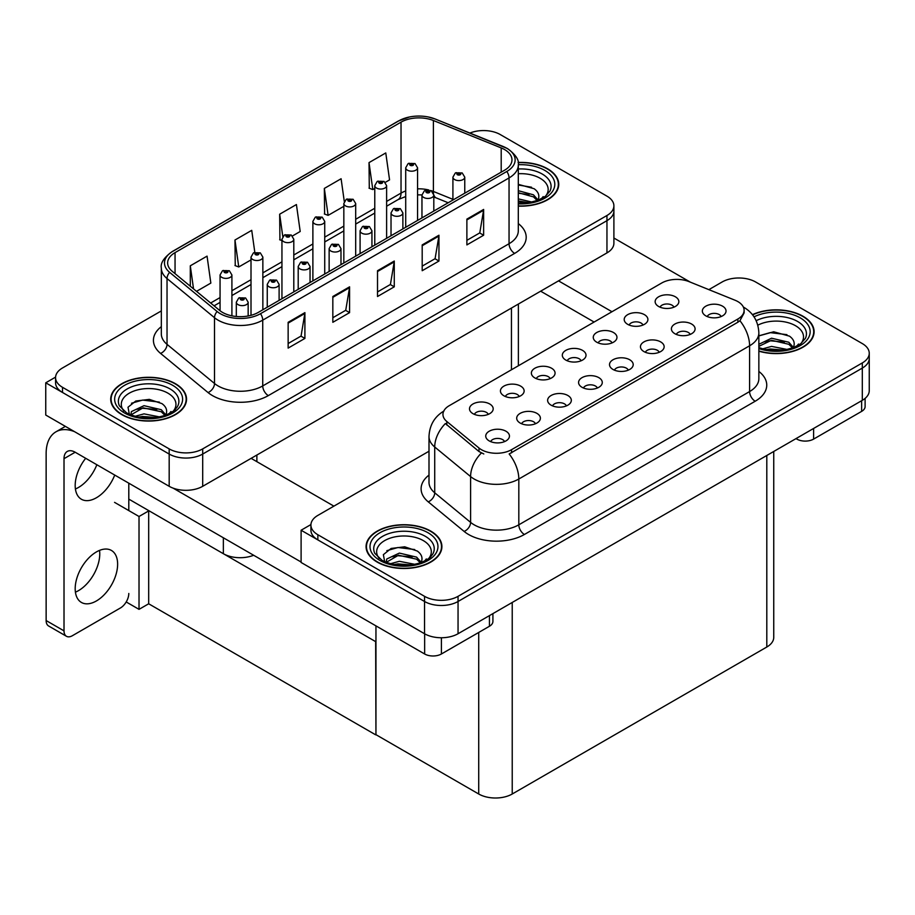 <?xml version="1.0" encoding="UTF-8"?>
<svg xmlns="http://www.w3.org/2000/svg" width="915" height="915" viewBox="0 0 915 915"><rect width="100%" height="100%" fill="white"/><g stroke="black" fill="none" stroke-linecap="round" stroke-linejoin="round"><path stroke-width="1.37" d="M253.649 555.256A23.698 13.679 180 0 1 223.363 553.701L128.798 499.11M613.896 205.829L613.896 243.241A23.698 13.679 0 0 1 606.954 252.906L202.695 486.311A23.698 13.679 0 0 1 169.183 486.311L45.75 415.044L45.75 382.802L169.183 454.057A23.698 13.679 0 0 0 202.695 454.057L606.954 220.664A23.698 13.679 0 0 0 613.896 210.988A23.698 13.679 0 0 1 606.954 220.664L202.695 454.057A23.698 13.679 0 0 1 169.183 454.057L62.506 392.466A23.698 13.679 0 0 1 55.563 382.802L55.563 377.643A23.698 13.679 0 0 0 62.506 387.308L169.183 448.899A23.698 13.679 0 0 0 202.695 448.899L606.954 215.505A23.698 13.679 0 0 0 613.896 205.829A23.698 13.679 0 0 0 606.954 196.153L500.276 134.562A23.698 13.679 0 0 0 469.921 133.041M484.412 130.571L482.628 130.571M55.586 377.117L45.75 382.802M375.951 641.804L148.962 510.753L139.023 516.495L114.558 502.369M148.688 510.913L148.688 603.786L139.023 609.356L126.213 601.967M139.023 609.356L139.023 516.495M375.665 641.964L375.951 734.665L375.951 625.871M375.665 734.825L148.688 603.786M721.123 316.567A7.114 4.106 0 0 0 719.213 314.566A7.114 4.106 0 0 0 712.213 313.525A7.114 4.106 0 0 0 707.249 316.567M722.564 306.182A11.849 6.84 0 0 0 707.387 305.416A11.849 6.84 0 0 0 703.463 313.914A11.849 6.84 0 0 0 705.808 315.858A11.849 6.84 0 0 0 724.92 313.914A11.849 6.84 0 0 0 722.564 306.182M612.043 342.908A7.114 4.106 0 0 0 610.133 340.906A7.114 4.106 0 0 0 603.134 339.865A7.114 4.106 0 0 0 598.17 342.908M613.485 332.522A11.849 6.84 0 0 0 598.307 331.756A11.849 6.84 0 0 0 594.384 340.266A11.849 6.84 0 0 0 596.729 342.199A11.849 6.84 0 0 0 615.841 340.266A11.849 6.84 0 0 0 613.485 332.522M642.982 325.042A7.114 4.106 0 0 0 641.083 323.041A7.114 4.106 0 0 0 634.072 322A7.114 4.106 0 0 0 629.12 325.042M644.435 314.657A11.849 6.84 0 0 0 629.245 313.902A11.849 6.84 0 0 0 625.322 322.4A11.849 6.84 0 0 0 627.679 324.333A11.849 6.84 0 0 0 646.779 322.4A11.849 6.84 0 0 0 644.435 314.657M519.217 396.504A7.114 4.106 0 0 0 517.307 394.502A7.114 4.106 0 0 0 510.307 393.461A7.114 4.106 0 0 0 505.354 396.504M520.658 386.119A11.849 6.84 0 0 0 505.48 385.352A11.849 6.84 0 0 0 501.557 393.862A11.849 6.84 0 0 0 503.902 395.795A11.849 6.84 0 0 0 523.014 393.862A11.849 6.84 0 0 0 520.658 386.119M597.358 388.017A7.114 4.106 0 0 0 595.448 386.016A7.114 4.106 0 0 0 588.448 384.975A7.114 4.106 0 0 0 583.484 388.017M598.799 377.632A11.849 6.84 0 0 0 583.621 376.877A11.849 6.84 0 0 0 579.687 385.375A11.849 6.84 0 0 0 582.043 387.308A11.849 6.84 0 0 0 601.155 385.375A11.849 6.84 0 0 0 598.799 377.632M535.469 423.748A7.114 4.106 0 0 0 533.559 421.746A7.114 4.106 0 0 0 526.56 420.706A7.114 4.106 0 0 0 521.607 423.748M536.911 413.363A11.849 6.84 0 0 0 521.733 412.608A11.849 6.84 0 0 0 517.81 421.106A11.849 6.84 0 0 0 520.155 423.039A11.849 6.84 0 0 0 539.267 421.106A11.849 6.84 0 0 0 536.911 413.363M673.932 307.177A7.114 4.106 0 0 0 672.022 305.175A7.114 4.106 0 0 0 665.022 304.135A7.114 4.106 0 0 0 660.058 307.177M675.373 296.792A11.849 6.84 0 0 0 660.195 296.037A11.849 6.84 0 0 0 656.261 304.535A11.849 6.84 0 0 0 658.617 306.468A11.849 6.84 0 0 0 677.718 304.535A11.849 6.84 0 0 0 675.373 296.792M628.296 370.152A7.114 4.106 0 0 0 626.386 368.162A7.114 4.106 0 0 0 619.386 367.121A7.114 4.106 0 0 0 614.434 370.152M629.737 359.778A11.849 6.84 0 0 0 614.56 359.012A11.849 6.84 0 0 0 610.637 367.51A11.849 6.84 0 0 0 612.981 369.443A11.849 6.84 0 0 0 632.093 367.51A11.849 6.84 0 0 0 629.737 359.778M690.185 334.433A7.114 4.106 0 0 0 688.274 332.431A7.114 4.106 0 0 0 681.275 331.39A7.114 4.106 0 0 0 676.311 334.433M691.626 324.047A11.849 6.84 0 0 0 676.448 323.281A11.849 6.84 0 0 0 672.514 331.779A11.849 6.84 0 0 0 674.87 333.712A11.849 6.84 0 0 0 693.982 331.779A11.849 6.84 0 0 0 691.626 324.047M659.235 352.286A7.114 4.106 0 0 0 657.336 350.296A7.114 4.106 0 0 0 650.325 349.256A7.114 4.106 0 0 0 645.372 352.286M660.687 341.913A11.849 6.84 0 0 0 645.498 341.146A11.849 6.84 0 0 0 641.575 349.644A11.849 6.84 0 0 0 643.931 351.577A11.849 6.84 0 0 0 663.032 349.644A11.849 6.84 0 0 0 660.687 341.913M550.155 378.638A7.114 4.106 0 0 0 548.257 376.637A7.114 4.106 0 0 0 541.245 375.596A7.114 4.106 0 0 0 536.293 378.638M551.608 368.253A11.849 6.84 0 0 0 536.419 367.487A11.849 6.84 0 0 0 532.496 375.996A11.849 6.84 0 0 0 534.852 377.929A11.849 6.84 0 0 0 553.952 375.996A11.849 6.84 0 0 0 551.608 368.253M581.105 360.773A7.114 4.106 0 0 0 579.195 358.772A7.114 4.106 0 0 0 572.195 357.731A7.114 4.106 0 0 0 567.231 360.773M582.546 350.388A11.849 6.84 0 0 0 567.369 349.622A11.849 6.84 0 0 0 563.434 358.131A11.849 6.84 0 0 0 565.79 360.064A11.849 6.84 0 0 0 584.902 358.131A11.849 6.84 0 0 0 582.546 350.388M504.531 441.613A7.114 4.106 0 0 0 502.621 439.612A7.114 4.106 0 0 0 495.621 438.571A7.114 4.106 0 0 0 490.657 441.613M505.972 431.228A11.849 6.84 0 0 0 490.795 430.462A11.849 6.84 0 0 0 486.86 438.971A11.849 6.84 0 0 0 489.216 440.904A11.849 6.84 0 0 0 508.328 438.971A11.849 6.84 0 0 0 505.972 431.228M566.408 405.883A7.114 4.106 0 0 0 564.509 403.881A7.114 4.106 0 0 0 557.498 402.84A7.114 4.106 0 0 0 552.546 405.883M567.86 395.497A11.849 6.84 0 0 0 552.671 394.742A11.849 6.84 0 0 0 548.748 403.24A11.849 6.84 0 0 0 551.105 405.173A11.849 6.84 0 0 0 570.205 403.24A11.849 6.84 0 0 0 567.86 395.497M488.278 414.369A7.114 4.106 0 0 0 486.368 412.368A7.114 4.106 0 0 0 479.369 411.327A7.114 4.106 0 0 0 474.405 414.369M489.719 403.984A11.849 6.84 0 0 0 474.542 403.218A11.849 6.84 0 0 0 470.607 411.716A11.849 6.84 0 0 0 472.964 413.66A11.849 6.84 0 0 0 492.076 411.716A11.849 6.84 0 0 0 489.719 403.984M737.867 301.595A21.331 12.318 0 0 0 735.019 300.223L689.029 281.626A21.331 12.318 0 0 0 661.717 283.01L449.196 405.711A21.331 12.318 0 0 0 442.952 414.415A21.331 12.318 0 0 0 446.806 421.483L479.003 448.03A21.331 12.318 0 0 0 511.554 449.677L737.867 319.015A21.331 12.318 0 0 0 744.112 310.311A21.331 12.318 0 0 0 737.867 301.595M739.778 278L737.982 278M310.94 524.547L301.104 530.231L424.537 601.487A23.698 13.679 0 0 0 458.049 601.487L862.307 368.093A23.698 13.679 0 0 0 869.25 358.417A23.698 13.679 0 0 1 862.307 368.093L458.049 601.487A23.698 13.679 0 0 1 424.537 601.487L317.86 539.896A23.698 13.679 0 0 1 310.917 530.231L310.917 525.061A23.698 13.679 0 0 0 317.86 534.737L424.537 596.328A23.698 13.679 0 0 0 458.049 596.328L862.307 362.935A23.698 13.679 0 0 0 869.25 353.259A23.698 13.679 0 0 0 862.307 343.582L755.63 281.992A23.698 13.679 0 0 0 722.118 281.992L708.873 289.643M301.104 530.231L301.104 562.473L424.537 633.74A23.698 13.679 0 0 0 458.049 633.74L862.307 400.335A23.698 13.679 0 0 0 869.25 390.671L869.25 353.259M773.747 451.472L773.747 637.355A23.698 13.679 180 0 1 766.804 647.019L512.228 794.003A23.698 13.679 180 0 1 478.717 794.003L375.951 734.665M518.302 206.127A37.915 21.891 0 0 0 558.745 184.292A37.915 21.891 0 0 0 547.639 168.817A37.915 21.891 0 0 0 518.084 162.458M175.44 383.705A37.915 21.891 0 0 0 134.116 378.959A37.915 21.891 0 0 0 110.715 399.18A37.915 21.891 0 0 0 121.821 414.655A37.915 21.891 0 0 0 163.133 419.402A37.915 21.891 0 0 0 186.546 399.18A37.915 21.891 0 0 0 175.44 383.705M111.115 401.182A37.915 21.891 0 0 0 110.978 401.754M504.577 149.557A25.277 14.594 180 0 1 511.977 159.885A25.277 14.594 180 0 1 504.577 170.201L258.27 312.404A25.277 14.594 180 0 1 219.692 310.459L172.214 271.309A25.277 14.594 180 0 1 167.639 262.937A25.277 14.594 180 0 1 175.051 252.62L401.033 122.153A25.277 14.594 180 0 1 433.401 120.517L501.203 147.921A25.277 14.594 180 0 1 504.577 149.557M506.807 148.276A28.434 16.413 0 0 0 503.01 146.434L435.208 119.019A28.434 16.413 0 0 0 428.38 116.994A28.434 16.413 0 0 0 409.417 116.994A28.434 16.413 0 0 0 398.791 120.86L172.809 251.328A28.434 16.413 0 0 0 169.63 272.35L217.107 311.5A28.434 16.413 0 0 0 260.5 313.696L506.807 171.482A28.434 16.413 0 0 0 506.807 148.276M288.145 322.309L288.145 348.1L304.901 338.424L304.901 312.633L288.145 322.309M288.145 343.525L301.058 336.068L304.832 313.49A6.313 3.649 -120 0 0 304.901 312.633M300.944 336.137L304.901 338.424M332.831 296.506L332.831 322.309L349.587 312.633L349.587 286.83L332.831 296.506M332.831 317.722L345.733 310.276L349.519 287.687A6.313 3.649 -120 0 0 349.587 286.83M345.618 310.345L349.587 312.633M466.879 219.12L466.879 244.911L483.635 235.235L483.635 209.444L466.879 219.12M466.879 240.336L479.78 232.89L483.566 210.301A6.313 3.649 -120 0 0 483.635 209.444M479.666 232.948L483.635 235.235M422.192 244.911L422.192 270.714L438.948 261.038L438.948 235.235L422.192 244.911M422.192 266.128L435.094 258.682L438.88 236.093A6.313 3.649 -120 0 0 438.948 235.235M434.991 258.751L438.948 261.038M377.518 270.714L377.518 296.506L394.274 286.83L394.274 261.038L377.518 270.714M377.518 291.931L390.419 284.474L394.205 261.896A6.313 3.649 -120 0 0 394.274 261.038M390.305 284.542L394.274 286.83M161.326 310.917L62.506 367.967A23.698 13.679 0 0 0 55.563 377.643M196.519 291.347L210.839 283.09L207.053 256.131L190.297 265.808L190.297 286.212M344.292 201.494L341.101 178.745L324.345 188.421L324.608 214.064M385.284 182.371L389.561 179.9L385.775 152.942L369.019 162.618L369.294 188.261M254.816 252.323L251.728 230.34L234.972 240.016L235.247 265.647M292.457 235.967L300.2 231.495L296.414 204.537L279.658 214.213L279.933 239.856M281.946 240.611L279.658 239.753M279.658 214.213L282.792 236.55M324.345 188.421L328.119 215.368L343.834 206.31M328.119 215.368L324.345 213.961M369.019 162.618L372.805 189.577L374.773 188.444M372.805 189.577L369.019 188.158M234.972 240.016L238.758 266.963L251.007 259.894M238.758 266.963L234.972 265.556M190.297 265.808L193.534 288.888M186.283 401.754A37.915 21.891 0 0 0 186.145 401.182M558.482 186.866A37.915 21.891 0 0 0 558.344 186.294M758.855 351.188A37.915 21.891 0 0 0 814.098 331.722A37.915 21.891 0 0 0 802.993 316.247A37.915 21.891 0 0 0 752.439 314.657M430.793 531.123A37.915 21.891 0 0 0 389.481 526.388A37.915 21.891 0 0 0 366.069 546.61A37.915 21.891 0 0 0 377.174 562.085A37.915 21.891 0 0 0 418.498 566.831A37.915 21.891 0 0 0 441.899 546.61A37.915 21.891 0 0 0 430.793 531.123M366.469 548.611A37.915 21.891 0 0 0 366.332 549.183M744.112 310.311L744.112 312.919L739.938 320.73L737.867 322.229L509.152 453.966A27.644 15.967 60 0 1 518.816 479.014A31.59 18.243 180 0 1 474.142 479.014A31.59 18.243 180 0 1 470.596 476.578L434.716 447A31.59 18.243 180 0 1 428.998 436.535L428.998 482.319A31.59 18.243 0 0 0 434.716 492.785L470.596 522.374A31.59 18.243 0 0 0 474.142 524.81A31.59 18.243 0 0 0 518.816 524.81L749.602 391.563A31.59 18.243 0 0 0 758.855 378.673L758.855 332.877A31.59 18.243 180 0 1 749.602 345.779A27.644 15.967 -120 0 0 739.938 320.73M483.795 453.966L479.003 451.541L445.376 423.542A27.644 18.494 129.5 0 0 434.716 447L434.716 492.785A7.903 5.284 -50.5 0 1 428.243 501.855A39.494 22.806 180 0 1 428.998 475.091M428.998 451.232L317.86 515.397A23.698 13.679 0 0 0 310.917 525.061M441.636 549.183A37.915 21.891 0 0 0 441.51 548.611M813.835 334.295A37.915 21.891 0 0 0 813.71 333.723M231.907 315.835L231.907 274.958A5.925 3.42 180 0 1 228.247 278.126A5.925 3.42 180 0 1 221.796 277.382A5.925 3.42 180 0 1 220.058 274.958L222.425 270.851A3.946 2.379 57.8 0 1 224.53 270.966A1.979 1.144 0 0 0 224.587 272.544A1.979 1.144 0 0 0 227.378 272.544A1.979 1.144 0 0 0 227.378 270.932A1.979 1.144 0 0 0 224.655 270.897L226.771 271.732L225.422 272.064L224.53 270.966M225.456 272.075L225.456 271.4M224.655 270.897A3.946 2.173 -117.9 0 0 222.803 270.634A3.946 2.173 -117.9 0 0 222.631 270.737M225.399 272.041L225.399 271.423M248.159 315.972L248.159 302.213A5.925 3.42 180 0 1 244.511 305.37A5.925 3.42 180 0 1 238.049 304.626A5.925 3.42 180 0 1 236.31 302.213L238.678 298.096A3.946 2.379 57.8 0 1 240.782 298.21A1.979 1.144 0 0 0 240.839 299.788A1.979 1.144 0 0 0 243.63 299.788A1.979 1.144 0 0 0 243.63 298.176A1.979 1.144 0 0 0 240.908 298.141L243.024 298.988L241.674 299.308L240.782 298.21M241.709 299.319L241.709 298.645M240.908 298.141A3.946 2.173 -117.9 0 0 239.055 297.878A3.946 2.173 -117.9 0 0 238.884 297.993M241.674 299.308L241.651 298.679M262.857 309.762L262.857 257.092A5.925 3.42 180 0 1 259.197 260.26A5.925 3.42 180 0 1 252.734 259.517A5.925 3.42 180 0 1 251.007 257.092L253.364 252.986A3.946 2.379 57.8 0 1 255.468 253.1A1.979 1.144 0 0 0 255.537 254.679A1.979 1.144 0 0 0 258.327 254.679A1.979 1.144 0 0 0 258.327 253.066A1.979 1.144 0 0 0 255.594 253.032L257.721 253.878L256.372 254.198L256.394 253.535M255.594 253.032A3.946 2.173 -117.9 0 0 253.741 252.769A3.946 2.173 -117.9 0 0 253.569 252.883M256.349 253.569L255.468 253.1M293.795 291.896L293.795 239.238A5.925 3.42 180 0 1 290.135 242.395A5.925 3.42 180 0 1 283.684 241.651A5.925 3.42 180 0 1 281.946 239.238L284.313 235.121A3.946 2.379 57.8 0 1 286.418 235.235A1.979 1.144 0 0 0 286.475 236.813A1.979 1.144 0 0 0 289.266 236.813A1.979 1.144 0 0 0 289.266 235.201A1.979 1.144 0 0 0 286.532 235.166L288.431 235.681L287.31 236.333L287.333 235.67M286.532 235.166A3.946 2.173 -117.9 0 0 284.691 234.903A3.946 2.173 -117.9 0 0 284.519 235.018M287.287 236.322L286.418 235.235M287.31 236.333L287.287 235.704M324.734 274.031L324.734 221.373A5.925 3.42 180 0 1 321.074 224.53A5.925 3.42 180 0 1 314.623 223.786A5.925 3.42 180 0 1 312.884 221.373L315.252 217.255A3.946 2.379 57.8 0 1 317.356 217.37A1.979 1.144 0 0 0 317.413 218.948A1.979 1.144 0 0 0 320.204 218.948A1.979 1.144 0 0 0 320.204 217.335A1.979 1.144 0 0 0 317.482 217.301L319.598 218.147L318.248 218.468L317.356 217.37M318.283 218.479L318.283 217.804M317.482 217.301A3.946 2.173 -117.9 0 0 315.629 217.038A3.946 2.173 -117.9 0 0 315.458 217.152M318.248 218.468L318.226 217.839M279.109 300.372L279.109 284.348A5.925 3.42 180 0 1 275.449 287.504A5.925 3.42 180 0 1 268.987 286.761A5.925 3.42 180 0 1 267.26 284.348L269.616 280.23A3.946 2.379 57.8 0 1 271.721 280.356A1.979 1.144 0 0 0 271.789 281.923A1.979 1.144 0 0 0 274.58 281.923A1.979 1.144 0 0 0 274.58 280.31A1.979 1.144 0 0 0 271.846 280.276L273.974 281.122L272.624 281.443L271.721 280.356M272.647 281.454L272.647 280.779M271.846 280.276A3.946 2.173 -117.9 0 0 270.005 280.013A3.946 2.173 -117.9 0 0 269.822 280.127M272.624 281.443L272.601 280.814M310.048 282.506L310.048 266.482A5.925 3.42 180 0 1 306.388 269.639A5.925 3.42 180 0 1 299.937 268.896A5.925 3.42 180 0 1 298.199 266.482L300.566 262.365A3.946 2.379 57.8 0 1 302.671 262.491A1.979 1.144 0 0 0 302.728 264.058A1.979 1.144 0 0 0 305.519 264.058A1.979 1.144 0 0 0 305.519 262.445A1.979 1.144 0 0 0 302.785 262.411L304.912 263.257L303.563 263.577L302.671 262.491M303.586 263.589L303.586 262.925M302.785 262.411A3.946 2.173 -117.9 0 0 300.944 262.147A3.946 2.173 -117.9 0 0 300.772 262.262M303.563 263.577L303.54 262.948M340.986 264.641L340.986 248.617A5.925 3.42 180 0 1 337.326 251.774A5.925 3.42 180 0 1 330.875 251.03A5.925 3.42 180 0 1 329.137 248.617L331.505 244.499A3.946 2.379 57.8 0 1 333.609 244.625A1.979 1.144 0 0 0 333.666 246.204A1.979 1.144 0 0 0 336.457 246.204A1.979 1.144 0 0 0 336.457 244.591A1.979 1.144 0 0 0 333.735 244.557L335.851 245.392L334.501 245.712L333.609 244.625M334.535 245.723L334.535 245.06M333.735 244.557A3.946 2.173 -117.9 0 0 331.882 244.282A3.946 2.173 -117.9 0 0 331.71 244.397M334.478 245.7L334.478 245.083M371.936 246.775L371.936 230.752A5.925 3.42 180 0 1 368.276 233.908A5.925 3.42 180 0 1 361.814 233.176A5.925 3.42 180 0 1 360.087 230.752L362.443 226.645A3.946 2.379 57.8 0 1 364.547 226.76A1.979 1.144 0 0 0 364.616 228.338A1.979 1.144 0 0 0 367.407 228.338A1.979 1.144 0 0 0 367.407 226.726A1.979 1.144 0 0 0 364.673 226.691L366.801 227.526L365.451 227.846L364.547 226.76M365.474 227.869L365.474 227.195M364.673 226.691A3.946 2.173 -117.9 0 0 362.82 226.417A3.946 2.173 -117.9 0 0 362.649 226.531M365.451 227.846L365.428 227.217M813.607 428.46L813.607 439.097L861.644 411.373L861.644 400.724M690.345 282.152L613.896 238.026M611.975 311.729L558.527 280.871M865.11 398.391L865.11 406.535A11.849 6.84 180 0 1 861.644 411.373M813.607 439.097A11.849 6.84 180 0 1 796.851 439.097L796.851 438.136M540.651 291.187L594.11 322.046M796.016 438.617L796.851 439.097M99.529 550.395A30.012 17.328 -60 0 1 78.53 590.621A30.012 17.328 -60 0 1 75.419 592.165M96.407 551.928A30.012 17.328 -60 0 1 111.413 550.441A30.012 17.328 -60 0 1 116.011 574.494A30.012 17.328 -60 0 1 96.407 600.949A30.012 17.328 -60 0 1 81.401 602.436A30.012 17.328 -60 0 1 76.803 578.383A30.012 17.328 -60 0 1 96.407 551.928M96.853 464.728A30.012 17.328 -60 0 1 78.53 487.432A30.012 17.328 -60 0 1 75.419 488.976M114.73 475.057A30.012 17.328 -60 0 1 96.407 497.76A30.012 17.328 -60 0 1 81.401 499.247A30.012 17.328 -60 0 1 85.69 458.289M441.407 637.744L441.407 653.985L489.445 626.26L489.445 615.612M333.895 506.144L251.122 458.346M301.104 562.016L173.175 488.164M64.016 630.87A11.849 6.84 120 0 0 66.463 636.291L48.598 625.974A11.849 6.84 -60 0 1 46.139 620.553L64.016 630.87L64.016 458.678A15.795 9.116 60 0 1 67.287 451.438A15.795 9.116 60 0 1 75.179 452.227L424.651 653.985L424.651 633.798M74.55 431.674A47.397 27.359 -120 0 0 55.952 431.823A47.397 27.359 -120 0 0 46.139 453.508L46.139 620.553M66.463 636.291A11.849 6.84 120 0 0 72.388 635.708L120.425 607.972A11.849 6.84 120 0 0 128.798 593.469M128.798 510.593L128.798 483.177M492.911 613.61L492.911 621.422A11.849 6.84 180 0 1 489.445 626.26M441.407 653.985A11.849 6.84 180 0 1 424.651 653.985M518.302 173.736A27.336 15.784 180 0 1 540.159 178.288A27.336 15.784 180 0 1 545.546 196.187M518.119 162.687A37.515 21.663 180 0 1 547.364 168.978A37.515 21.663 180 0 1 558.344 184.292A37.515 21.663 180 0 1 518.302 205.898M518.302 184.35L534.131 188.73C538.112 191.624 539.564 194.952 538.489 198.704A17.854 10.305 0 0 1 537.86 200.294M518.302 198.875L531.844 202.032M518.302 200.923L528.561 202.627M518.302 190.686L533.456 194.815L538.02 199.985M518.302 192.733L533.456 196.862L537.208 200.534M541.474 198.715L543.144 196.611L541.874 198.509M518.302 185.002L531.581 187.232M518.302 193.202L529.03 194.609M518.302 201.392L528.447 202.638M757.814 325.191A27.336 15.784 180 0 1 795.512 325.717A27.336 15.784 180 0 1 800.911 343.605M752.599 314.874A37.515 21.663 180 0 1 802.718 316.407A37.515 21.663 180 0 1 813.71 331.722A37.515 21.663 180 0 1 758.855 350.925M758.855 335.908L773.69 331.779L789.485 336.16C793.465 339.053 794.918 342.382 793.854 346.133A17.854 10.305 0 0 1 793.213 347.723M762.664 348.844L771.562 346.408L787.197 349.461M765.752 349.576L783.915 350.056M758.855 344.303L771.562 338.218L788.81 342.244L793.374 347.414M758.855 346.35L771.505 340.266L788.81 344.292L792.562 347.963M796.828 346.144L798.498 344.04L797.228 345.939M759.05 335.771L770.156 332.625L786.934 334.661M764.471 341.844L770.156 340.815L784.395 342.038M766.084 349.644L770.156 349.004L783.8 350.068M123.902 411.064A27.336 15.784 180 0 1 132.904 391.426A27.336 15.784 180 0 1 167.96 393.175A27.336 15.784 180 0 1 173.347 411.064M175.165 383.865A37.515 21.663 180 0 1 186.145 399.18A37.515 21.663 180 0 1 162.984 419.196A37.515 21.663 180 0 1 122.095 414.495A37.515 21.663 180 0 1 111.115 399.18A37.515 21.663 180 0 1 134.276 379.165A37.515 21.663 180 0 1 175.165 383.865M129.45 414.792L128.008 407.232L135.786 401.022L149.317 399.375L161.932 403.618C165.912 406.512 167.365 409.84 166.29 413.591A17.854 10.305 0 0 1 165.661 415.181M135.1 416.302L144.01 413.866L159.645 416.92M138.188 417.034L156.362 417.515M165.009 415.421L161.257 411.75L143.117 407.816L130.902 414.907L131.383 411.601L144.01 405.677L161.257 409.703L165.821 414.872M169.275 413.603L170.945 411.498L169.675 413.397M131.497 403.229L142.603 400.084L159.382 402.12M136.918 409.302L142.603 408.273L156.831 409.497M138.531 417.103L142.603 416.462L156.248 417.526M379.268 558.493A27.336 15.784 180 0 1 388.257 538.855A27.336 15.784 180 0 1 423.313 540.605A27.336 15.784 180 0 1 428.712 558.493M430.519 531.295A37.515 21.663 180 0 1 441.51 546.61A37.515 21.663 180 0 1 418.349 566.614A37.515 21.663 180 0 1 377.46 561.924A37.515 21.663 180 0 1 366.469 546.61A37.515 21.663 180 0 1 389.63 526.594A37.515 21.663 180 0 1 430.519 531.295M384.803 562.222L383.362 554.662L391.14 548.451L404.682 546.804L417.286 551.047C421.266 553.941 422.719 557.269 421.643 561.021A17.854 10.305 0 0 1 421.014 562.611M390.465 563.731L399.363 561.295L414.998 564.349M393.553 564.463L411.716 564.932M420.362 562.851L416.611 559.179L398.471 555.245L386.256 562.336L386.736 559.019L399.363 553.095L416.611 557.132L421.175 562.302M424.629 561.032L426.299 558.928L425.029 560.826M386.851 550.658L397.956 547.513L414.735 549.549M392.272 556.732L397.956 555.702L412.185 556.926M393.885 564.532L397.956 563.892L411.601 564.955M355.683 256.166L355.683 203.507A5.925 3.42 180 0 1 352.023 206.664A5.925 3.42 180 0 1 345.561 205.921A5.925 3.42 180 0 1 343.834 203.507L346.19 199.39A3.946 2.379 57.8 0 1 348.295 199.504A1.979 1.144 0 0 0 348.352 201.083A1.979 1.144 0 0 0 351.154 201.083A1.979 1.144 0 0 0 351.154 199.47A1.979 1.144 0 0 0 348.421 199.436L350.548 200.282L349.198 200.602L348.295 199.504M349.221 200.614L349.221 199.939M348.421 199.436A3.946 2.173 -117.9 0 0 346.568 199.173A3.946 2.173 -117.9 0 0 346.396 199.287M349.198 200.602L349.175 199.973M386.622 238.3L386.622 185.642A5.925 3.42 180 0 1 382.962 188.799A5.925 3.42 180 0 1 376.511 188.055A5.925 3.42 180 0 1 374.773 185.642L377.14 181.525A3.946 2.379 57.8 0 1 379.245 181.65A1.979 1.144 0 0 0 379.302 183.217A1.979 1.144 0 0 0 382.093 183.217A1.979 1.144 0 0 0 382.093 181.605A1.979 1.144 0 0 0 379.359 181.57L381.486 182.417L380.137 182.737L379.245 181.65M380.16 182.748L380.16 182.085M379.359 181.57A3.946 2.173 -117.9 0 0 377.518 181.307A3.946 2.173 -117.9 0 0 377.346 181.422M380.137 182.737L380.114 182.108M417.56 220.435L417.56 167.777A5.925 3.42 180 0 1 413.9 170.933A5.925 3.42 180 0 1 407.45 170.19A5.925 3.42 180 0 1 405.711 167.777L408.079 163.659A3.946 2.379 57.8 0 1 410.183 163.785A1.979 1.144 0 0 0 410.24 165.352A1.979 1.144 0 0 0 413.031 165.352A1.979 1.144 0 0 0 413.031 163.751A1.979 1.144 0 0 0 410.309 163.716L412.425 164.551L411.075 164.872L410.183 163.785M411.11 164.883L411.11 164.22M410.309 163.716A3.946 2.173 -117.9 0 0 408.456 163.442A3.946 2.173 -117.9 0 0 408.284 163.556M411.075 164.872L411.052 164.243M402.875 228.922L402.875 212.886A5.925 3.42 180 0 1 399.215 216.043A5.925 3.42 180 0 1 392.764 215.311A5.925 3.42 180 0 1 391.025 212.886L393.393 208.78A3.946 2.379 57.8 0 1 395.497 208.894A1.979 1.144 0 0 0 395.554 210.473A1.979 1.144 0 0 0 398.345 210.473A1.979 1.144 0 0 0 398.345 208.86A1.979 1.144 0 0 0 395.612 208.826L397.739 209.661L396.389 209.981L395.497 208.894M396.412 210.004L396.412 209.329M395.612 208.826A3.946 2.173 -117.9 0 0 393.77 208.551A3.946 2.173 -117.9 0 0 393.599 208.666M396.389 209.981L396.367 209.352M433.813 211.056L433.813 195.021A5.925 3.42 180 0 1 430.153 198.189A5.925 3.42 180 0 1 423.702 197.446A5.925 3.42 180 0 1 421.964 195.021L424.331 190.915A3.946 2.379 57.8 0 1 426.436 191.029A1.979 1.144 0 0 0 426.493 192.608A1.979 1.144 0 0 0 429.284 192.608A1.979 1.144 0 0 0 429.284 190.995A1.979 1.144 0 0 0 426.562 190.961L428.678 191.795L427.328 192.127L426.436 191.029M427.362 192.139L427.362 191.464M426.562 190.961A3.946 2.173 -117.9 0 0 424.709 190.697A3.946 2.173 -117.9 0 0 424.537 190.8M427.305 192.104L427.305 191.487M464.763 193.191L464.763 177.155A5.925 3.42 180 0 1 461.103 180.324A5.925 3.42 180 0 1 454.641 179.58A5.925 3.42 180 0 1 452.914 177.155L455.27 173.049A3.946 2.379 57.8 0 1 457.374 173.164A1.979 1.144 0 0 0 457.431 174.742A1.979 1.144 0 0 0 460.234 174.742A1.979 1.144 0 0 0 460.234 173.129A1.979 1.144 0 0 0 457.5 173.095L459.627 173.93L458.278 174.262L458.301 173.598M457.5 173.095A3.946 2.173 -117.9 0 0 455.647 172.832A3.946 2.173 -117.9 0 0 455.476 172.935M458.255 174.239L457.374 173.164M458.278 174.262L458.255 173.621M223.363 553.701L223.363 537.768M169.183 486.311L169.183 448.899M606.954 252.906L606.954 215.505M202.695 486.311L202.695 448.899M511.451 369.763L511.451 308.046M256.875 461.675L256.875 455.029M862.307 400.335L862.307 362.935M458.049 633.74L458.049 596.328M424.537 633.74L424.537 596.328M766.804 647.019L766.804 455.476M512.228 794.003L512.228 602.459M478.717 794.003L478.717 632.448M446.806 421.483L446.806 424.995M479.003 448.03L479.003 451.541M511.554 449.677L511.554 452.891M737.867 319.015L737.867 322.229M518.302 223.592A39.494 22.806 180 0 1 514.63 253.398L268.324 395.6A7.903 4.564 60 0 1 262.731 385.924L509.049 243.722A31.59 18.243 0 0 0 518.302 230.82L518.302 165.043A31.59 18.243 180 0 1 509.049 177.933A7.903 4.564 -120 0 0 506.807 171.482M268.324 395.6A39.494 22.806 180 0 1 212.474 395.6A39.494 22.806 180 0 1 208.048 392.558L160.571 353.407A39.494 22.806 180 0 1 161.326 326.644M218.056 385.924A31.59 18.243 0 0 0 262.731 385.924L262.731 320.147A31.59 18.243 180 0 1 214.51 317.711L167.033 278.56A31.59 18.243 180 0 1 161.326 268.095L161.326 333.884A31.59 18.243 0 0 0 167.033 344.349L214.51 383.488A31.59 18.243 0 0 0 218.056 385.924M409.417 116.994L398.197 121.112A7.903 4.564 60 0 1 398.791 120.86M172.809 251.328A7.903 4.564 -120 0 0 172.214 251.579C163.968 257.538 160.342 263.051 161.326 268.095M169.63 272.35A7.903 5.284 129.5 0 0 167.033 278.56L167.033 344.349A7.903 5.284 -50.5 0 1 160.571 353.407M217.107 311.5A7.903 5.284 129.5 0 0 214.51 317.711L214.51 383.488A7.903 5.284 -50.5 0 1 208.048 392.558M260.5 313.696A7.903 4.564 60 0 1 262.731 320.147L509.049 177.933L509.049 243.722A7.903 4.564 60 0 0 514.63 253.398M62.506 387.308L62.506 392.466M175.051 252.62L175.051 273.642M501.203 147.921L501.203 172.146M433.401 120.517L433.401 191.452A25.277 14.594 0 0 0 430.656 190.492M452.914 199.344L433.401 191.452A14.217 6.657 -68 0 0 433.527 193.42M428.861 190A25.277 14.594 0 0 0 417.56 188.845M405.711 190.961A25.277 14.594 0 0 0 401.033 193.088L386.622 201.414M401.033 122.153L401.033 193.088A14.217 8.212 60 0 1 398.082 199.596L386.622 206.218M374.773 208.254L355.683 219.28M343.834 226.119L324.734 237.145M312.884 243.985L293.795 254.999M281.946 261.839L262.857 272.864M251.007 279.704L231.907 290.73M220.058 297.569L210.656 303.002M448.19 202.753L436.226 197.915A14.217 6.657 -68 0 1 433.801 194.746M377.518 271.526L394.205 261.896M422.192 245.735L438.88 236.093M466.879 219.932L483.566 210.301M332.831 297.329L349.519 287.687M288.145 323.121L304.832 313.49M524.398 534.486A7.903 4.564 60 0 1 518.816 524.81L518.816 479.014L749.602 345.779L749.602 391.563A7.903 4.564 60 0 0 755.184 401.239L524.398 534.486A39.494 22.806 180 0 1 468.549 534.486A39.494 22.806 180 0 1 464.122 531.432L428.243 501.855M481.37 453.005A27.644 18.494 129.5 0 0 470.596 476.578L470.596 522.374A7.903 5.284 -50.5 0 1 464.122 531.432M758.855 371.433A39.494 22.806 180 0 1 755.184 401.239M317.86 534.737L317.86 539.896M75.179 452.227L64.016 458.678M518.302 168.978A30.264 17.477 180 0 1 542.229 174.033A30.264 17.477 180 0 1 550.018 190.995L545.306 196.37L538.1 200.202L530.151 202.364L518.302 203.119M518.29 164.734A33.969 19.604 180 0 1 544.848 170.43A33.969 19.604 180 0 1 551.699 192.47A33.969 19.604 180 0 1 518.302 203.851M756.179 320.707A30.264 17.477 180 0 1 797.583 321.462A30.264 17.477 180 0 1 805.372 338.424L800.671 343.788L793.465 347.631L785.505 349.793L776.206 350.605L764.334 349.267L758.855 347.609M754.029 316.853A33.969 19.604 180 0 1 800.202 317.848A33.969 19.604 180 0 1 803.004 343.754A33.969 19.604 180 0 1 758.855 348.581M119.442 405.883A30.264 17.477 180 0 1 133.43 386.164A30.264 17.477 180 0 1 170.03 388.921A30.264 17.477 180 0 1 177.819 405.883L177.018 407.289C174.445 409.52 177.693 409.44 165.901 415.09C151.661 419.619 138.565 418.876 126.59 412.848L119.442 405.883M172.649 385.307A33.969 19.604 180 0 1 172.649 413.042A33.969 19.604 180 0 1 124.612 413.042A33.969 19.604 180 0 1 124.612 385.307A33.969 19.604 180 0 1 172.649 385.307M374.795 553.312A30.264 17.477 180 0 1 388.784 533.594A30.264 17.477 180 0 1 425.384 536.35A30.264 17.477 180 0 1 433.172 553.312L432.383 554.719C429.798 556.949 433.047 556.869 421.266 562.519C407.026 567.048 393.919 566.305 381.944 560.277L374.795 553.312M428.003 532.736A33.969 19.604 180 0 1 428.003 560.472A33.969 19.604 180 0 1 379.965 560.472A33.969 19.604 180 0 1 379.965 532.736A33.969 19.604 180 0 1 428.003 532.736M518.382 365.76L518.382 304.043M518.302 165.043C519.365 160.125 515.74 154.624 507.413 148.527L435.449 119.099L428.38 116.994M398.197 121.112L172.214 251.579M436.226 197.915L433.813 197.045M421.964 194.918L417.56 194.849M405.711 196.531L398.082 199.596M374.773 213.058L355.683 224.083M343.834 230.923L324.734 241.949M312.884 248.789L293.795 259.814M281.946 266.654L262.857 277.68M251.007 284.519L231.907 295.545M220.058 302.385L214.087 305.827M758.855 332.877C758.318 321.52 753.331 312.999 743.872 307.326L743.346 307.028M443.981 410.984C434.522 416.657 429.535 425.178 428.998 436.535M231.907 274.958L229.356 270.737L222.803 270.634M220.058 310.757L220.058 274.958M248.159 302.213L245.609 297.981L239.055 297.878M236.31 316.487L236.31 302.213M262.857 257.092L260.295 252.872L253.741 252.769M251.007 315.332L251.007 257.092M293.795 239.238L291.245 235.006L284.691 234.903M281.946 298.736L281.946 239.238M324.734 221.373L322.183 217.141L315.629 217.038M312.884 280.871L312.884 221.373M279.109 284.348L276.547 280.116L270.005 280.013M267.26 307.211L267.26 284.348M310.048 266.482L307.497 262.25L300.944 262.147M298.199 289.346L298.199 266.482M340.986 248.617L338.436 244.385L331.882 244.282M329.137 271.481L329.137 248.617M371.936 230.752L369.374 226.531L362.82 226.417M360.087 253.615L360.087 230.752M55.952 431.823L65.377 426.379M558.344 184.292L558.344 187.438M813.71 331.722L813.71 334.867M186.145 399.18L186.145 402.325M111.115 399.18L111.115 402.325M441.51 546.61L441.51 549.755M366.469 546.61L366.469 549.755M355.683 203.507L353.121 199.276L346.568 199.173M343.834 263.005L343.834 203.507M386.622 185.642L384.071 181.41L377.518 181.307M374.773 245.14L374.773 185.642M417.56 167.777L415.01 163.545L408.456 163.442M405.711 227.275L405.711 167.777M402.875 212.886L400.324 208.666L393.77 208.551M391.025 235.761L391.025 212.886M433.813 195.021L431.262 190.8L424.709 190.697M421.964 217.896L421.964 195.021M464.763 177.155L462.201 172.935L455.647 172.832M452.914 200.03L452.914 177.155"/></g></svg>

